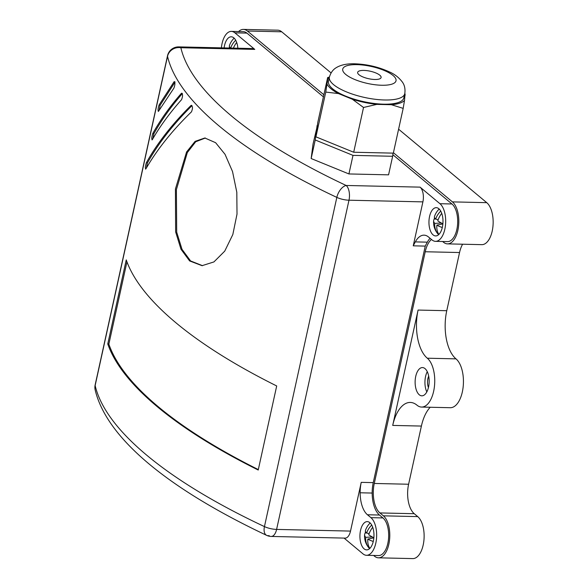 <?xml version="1.0" encoding="UTF-8"?>
<svg xmlns="http://www.w3.org/2000/svg" width="588" height="588" viewBox="0 0 588 588"><rect width="100%" height="100%" fill="white"/><g stroke="black" fill="none" stroke-linecap="round" stroke-linejoin="round"><path stroke-width="0.88" d="M205.359 138.018L195.723 141.752L187.322 152.571L176.393 189.615L176.701 232.186L182.023 249.349L190.593 260.954L202.515 265.666M215.612 142.7L204.844 137.989L195.091 141.377L186.565 151.991L175.422 189.013L175.636 231.892L180.979 249.224L189.615 260.932L202.051 265.673L213.922 261.932L224.734 251.135L232.826 234.538L237.008 214.12L236.81 192.261L232.517 171.512L225.035 154.313L215.612 142.7M374.821 79.483A12.003 3.829 12.4 0 0 381.097 77.528A12.003 3.829 12.4 0 0 375.813 72.941A12.003 3.829 12.4 0 0 363.935 70.413A12.003 3.829 12.4 0 0 357.658 72.368A12.003 3.829 12.4 0 0 362.943 76.954A12.003 3.829 12.4 0 0 374.821 79.483M329.39 77.124L328.471 81.313A38.587 12.304 12.4 0 0 345.465 96.05A38.587 12.304 12.4 0 0 383.655 104.179A38.587 12.304 12.4 0 0 403.838 97.887L404.764 93.698A38.587 12.304 -167.6 0 1 384.574 99.989A38.587 12.304 -167.6 0 1 346.383 91.86A38.587 12.304 -167.6 0 1 329.39 77.124C331.426 70.192 335.586 68.12 336.358 67.605C341.003 64.82 347.207 63.555 354.961 63.805C367.132 64.276 378.576 66.959 389.3 71.868C394.533 74.081 398.907 77.506 402.427 82.129C402.92 82.923 405.823 86.546 404.764 93.698M433.091 234.884A14.134 7.019 -88.7 0 0 435.649 235.928A14.134 7.019 -88.7 0 0 442.801 224.601A14.134 7.019 -88.7 0 0 438.846 208.718A14.134 7.019 -88.7 0 0 436.289 207.674A14.134 7.019 -88.7 0 0 429.137 219.001A14.134 7.019 -88.7 0 0 433.091 234.884M237.861 48.223A14.134 7.019 -88.7 0 0 233.804 37.852A14.134 7.019 -88.7 0 0 231.246 36.801A14.134 7.019 -88.7 0 0 224.116 47.915M364.068 548.825A14.134 7.019 -88.7 0 0 366.625 549.876A14.134 7.019 -88.7 0 0 373.777 538.542A14.134 7.019 -88.7 0 0 369.823 522.666A14.134 7.019 -88.7 0 0 367.265 521.615A14.134 7.019 -88.7 0 0 360.113 532.948A14.134 7.019 -88.7 0 0 364.068 548.825M419.266 394.776A14.134 7.019 -88.7 0 0 421.824 395.827A14.134 7.019 -88.7 0 0 428.975 384.493A14.134 7.019 -88.7 0 0 425.021 368.617A14.134 7.019 -88.7 0 0 422.463 367.566A14.134 7.019 -88.7 0 0 415.312 378.9A14.134 7.019 -88.7 0 0 419.266 394.776M327.795 78.785L325.767 92.073L315.925 136.842L317.807 122.333L327.648 77.572L327.795 78.785A40.447 12.899 -167.6 0 1 329.302 77.535M325.767 92.073L338.46 93.573A40.447 12.899 -167.6 0 1 327.104 84.113M338.46 93.573L352.322 99.225L363.531 107.472L376.82 104.385A40.447 12.899 -167.6 0 1 352.322 99.225M376.82 104.385L391.38 104.715L403.177 108.376L404.515 100.408A40.447 12.899 -167.6 0 1 391.38 104.715M404.515 100.408L405.059 93.874M404.676 94.102A40.447 12.899 -167.6 0 1 405.205 95.087M329.42 77.013L327.648 77.572M315.925 136.842L353.689 152.241L393.335 153.137L403.177 108.376M353.689 152.241L363.531 107.472M317.402 125.479L313.036 144.038L311.155 158.539L348.919 173.945L352.998 155.379L392.644 156.276L393.056 153.13M311.155 158.539L315.234 139.981L352.998 155.379M348.919 173.945L388.565 174.842L392.644 156.276M317.116 125.479L315.234 139.981M421.567 407.058L450.254 407.712A25.372 12.598 -88.7 0 0 463.101 387.367A25.372 12.598 -88.7 0 0 455.994 358.864A36.941 18.346 91.3 0 1 446.762 310.707L459.551 252.531L425.22 251.752L374.269 483.461L408.609 484.24L421.398 426.065L392.71 425.418A36.941 18.346 91.3 0 1 410.299 402.442A36.941 18.346 91.3 0 1 416.98 405.176A25.372 12.598 -88.7 0 0 421.567 407.058A25.372 12.598 -88.7 0 0 434.407 386.72A25.372 12.598 -88.7 0 0 427.307 358.21A36.941 18.346 91.3 0 1 418.075 310.06L392.71 425.418M344.068 538.094L362.965 553.845A19.551 9.709 -88.7 0 0 366.5 555.293A19.551 9.709 -88.7 0 0 376.394 539.615A19.551 9.709 -88.7 0 0 370.925 517.653L367.449 514.757A24.872 12.355 91.3 0 1 360.15 492.781A24.872 12.355 -88.7 0 1 361.23 482.351L350.522 531.089A11.304 5.615 91.3 0 1 345.134 538.116L271.222 536.44A11.304 5.615 -88.7 0 0 276.603 529.413L350.522 531.089M428.431 387.543A8.901 4.417 91.3 0 1 428.689 376.136M430.247 407.256A36.941 18.346 -88.7 0 0 421.398 426.065M373.608 555.447L374.519 556.204A21.807 10.834 -88.7 0 0 378.459 557.821A21.807 10.834 -88.7 0 0 389.499 540.335A21.807 10.834 -88.7 0 0 383.398 515.83L379.921 512.934A22.609 11.231 91.3 0 1 374.269 483.461M442.639 241.506L443.543 242.256A21.807 10.834 -88.7 0 0 447.49 243.873A21.807 10.834 -88.7 0 0 458.53 226.387A21.807 10.834 -88.7 0 0 452.422 201.882L393.431 152.726M323.87 94.764L247.372 31.017A21.807 10.834 -88.7 0 0 243.432 29.4A21.807 10.834 -88.7 0 0 238.581 31.554M447.49 243.873L481.822 244.652A21.807 10.834 -88.7 0 0 492.862 227.166A21.807 10.834 -88.7 0 0 486.754 202.662L398.598 129.198M331.059 72.919L281.711 31.796A21.807 10.834 -88.7 0 0 277.764 30.179L243.432 29.4M378.459 557.821L412.798 558.6A21.807 10.834 -88.7 0 0 423.838 541.114A21.807 10.834 -88.7 0 0 417.73 516.609L414.261 513.714L379.921 512.934M462.609 244.218A22.609 11.231 -88.7 0 0 459.551 252.531M425.22 251.752A22.609 11.231 91.3 0 1 431.467 239.463M408.609 484.24A22.609 11.231 -88.7 0 0 414.261 513.714M269.172 535.602A11.304 6.211 -64.8 0 1 266.665 535.367A11.304 6.211 -64.8 0 1 264.446 526.598L336.828 197.392A478.309 152.564 -167.6 0 1 167.529 56.316A11.304 10.591 -13 0 1 180.861 47.724A11.304 5.615 -88.7 0 0 178.818 46.886L252.73 48.561A11.304 5.615 91.3 0 1 254.78 49.399L234.906 32.84A19.551 9.709 -88.7 0 0 231.371 31.392A19.551 9.709 -88.7 0 0 221.389 47.848M439.949 203.705L420.075 187.138A11.304 5.615 91.3 0 1 422.897 201.875L413.239 245.828A156.651 77.8 -88.7 0 1 415.312 241.889A24.872 12.355 91.3 0 1 424.022 235.156A24.872 12.355 91.3 0 1 428.52 237.001L431.989 239.897A19.551 9.709 -88.7 0 0 435.524 241.345A19.551 9.709 -88.7 0 0 445.425 225.667A19.551 9.709 -88.7 0 0 439.949 203.705L451.959 203.977A19.551 9.709 91.3 0 1 457.435 225.946A19.551 9.709 91.3 0 1 447.541 241.617L435.524 241.345M107.766 343.943A478.309 152.564 12.4 0 0 258.22 470.025L276.698 385.963A478.309 152.564 12.4 0 1 126.244 259.889L107.766 343.943L108.861 344.12A477.177 152.204 12.4 0 0 258.316 469.577M152.299 139.657C160.134 126.075 169.895 112.734 181.574 99.651C182.949 95.925 182.868 93.837 181.347 93.396C169.895 106.509 160.377 119.878 152.777 133.498C151.653 137.254 151.491 139.312 152.299 139.657L152.005 139.929M181.81 93.147L181.347 93.396L182.412 93.514C170.983 106.641 161.472 120.033 153.88 133.674L152.858 138.694M145.875 168.874C157.15 149.389 172.35 130.374 191.482 111.823C192.96 108.104 192.776 106.016 190.946 105.546C172.144 124.119 157.283 143.178 146.353 162.714C145.229 166.47 145.074 168.521 145.875 168.874L145.581 169.138M191.482 105.303L190.946 105.546L191.997 105.627C173.225 124.237 158.378 143.325 147.456 162.891L146.434 167.911M158.554 111.198L173.945 88.068C175.209 84.334 175.231 82.261 174.011 81.85L159.032 105.046C157.907 108.802 157.753 110.853 158.554 111.198L158.26 111.47M174.401 81.592L174.011 81.85L175.092 81.989L160.134 105.223L159.113 110.243M430.078 238.302A24.872 12.355 -88.7 0 0 427.329 242.16A156.651 77.8 91.3 0 0 425.249 246.1L373.248 482.623A24.872 12.355 91.3 0 0 372.167 493.053A24.872 12.355 -88.7 0 0 379.466 515.029L382.935 517.925A19.551 9.709 91.3 0 1 388.411 539.887A19.551 9.709 91.3 0 1 378.51 555.564L366.5 555.293M231.371 31.392L243.381 31.664A19.551 9.709 91.3 0 1 246.916 33.112L323.407 96.851M392.85 154.718L451.959 203.977M427.278 371.704A14.134 7.019 -88.7 0 0 426.822 391.909M425.249 246.1L413.239 245.828M422.897 201.875L348.985 200.207A11.304 3.609 -167.6 0 1 336.828 197.392A11.304 6.211 -64.8 0 1 346.156 185.47L420.075 187.138M95.168 389.947A11.304 10.591 -13 0 1 95.146 385.522A11.304 3.609 -167.6 0 1 95.138 384.971A11.304 11.304 0 0 0 95.168 389.947C106.913 439.243 170.241 489.745 266.665 535.367L266.665 535.367A11.304 11.304 0 0 0 271.222 536.44M126.949 261.851L108.861 344.12M370.175 522.989A14.134 7.019 -88.7 0 0 369.896 523.254A18.11 18.11 0 0 0 365.435 530.508A18.103 4.469 -160.6 0 0 366.618 533.037A18.11 15.729 138.5 0 1 371.726 525.069M365.486 531.427A14.913 12.951 138.5 0 0 365.258 533A18.11 6.975 5 0 0 364.611 534.588A18.11 18.11 0 0 0 369.33 548.361A14.134 7.019 -88.7 0 0 369.595 548.641M364.611 534.588A18.11 6.975 5 0 0 365.736 537.336A18.11 15.729 138.5 0 0 367.978 546.59A14.935 5.748 5 0 0 369.507 547.832A18.11 13.23 -56.5 0 1 367.845 539.056A18.11 6.975 5 0 0 373.27 541.438M373.858 537.733A18.103 4.469 -160.6 0 1 368.735 534.779A18.11 13.23 -56.5 0 1 372.704 527.274M373.85 537.88L367.845 539.056M368.86 546.539L367.978 546.59M372.314 536.947L365.736 537.336M366.508 532.926L365.258 533M369.146 533.61L366.618 533.037M234.156 38.176A14.134 7.019 -88.7 0 0 233.877 38.441A18.11 18.11 0 0 0 229.416 45.695A18.103 4.469 -160.6 0 0 230.437 48.054M229.467 46.614A14.913 12.951 138.5 0 0 229.246 48.032M235.7 40.256A18.11 15.729 138.5 0 0 230.658 48.062M233.392 48.12A18.11 13.23 -56.5 0 1 236.685 42.461M439.207 209.041A14.134 7.019 -88.7 0 0 438.92 209.306A18.11 18.11 0 0 0 434.459 216.56A18.103 4.469 -160.6 0 0 435.642 219.096A18.11 15.729 138.5 0 1 440.75 211.121M434.51 217.486A14.913 12.951 138.5 0 0 434.282 219.052A18.11 6.975 5 0 0 433.635 220.64A18.11 18.11 0 0 0 438.354 234.414A14.134 7.019 -88.7 0 0 438.626 234.693M433.635 220.64A18.11 6.975 5 0 0 434.76 223.389A18.11 15.729 138.5 0 0 437.002 232.642A14.935 5.748 5 0 0 438.53 233.892A18.11 13.23 -56.5 0 1 436.877 225.108A18.11 6.975 5 0 0 442.301 227.49M442.889 223.785A18.103 4.469 -160.6 0 1 437.766 220.831A18.11 13.23 -56.5 0 1 441.728 213.326M442.874 223.932L436.877 225.108M437.884 232.591L437.002 232.642M441.338 222.999L434.76 223.389M435.532 218.979L434.282 219.052M438.17 219.662L435.642 219.096M357.004 64.643A27.283 8.702 12.4 0 0 345.707 74.411A27.283 8.702 12.4 0 0 381.744 85.253A27.283 8.702 12.4 0 0 393.049 75.484A27.283 8.702 12.4 0 0 357.004 64.643M446.762 310.707L418.075 310.06M455.994 358.864L427.307 358.21M486.754 202.662L452.422 201.882M281.711 31.796L247.372 31.017M417.73 516.609L383.398 515.83M178.818 46.886A11.304 11.304 0 0 0 167.521 55.757A11.304 3.609 -167.6 0 0 167.529 56.316L95.146 385.522A478.309 152.564 12.4 0 0 264.446 526.598A11.304 3.609 -167.6 0 0 276.603 529.413L348.985 200.207A11.304 5.615 -88.7 0 0 346.156 185.47A467.004 148.955 12.4 0 1 180.861 47.724L254.78 49.399M382.935 517.925L370.925 517.653M379.466 515.029L367.449 514.757M372.167 493.053L360.15 492.781M246.916 33.112L234.906 32.84M427.329 242.16L415.312 241.889M373.248 482.623L361.23 482.351M160.134 105.223L159.032 105.046M147.456 162.891L146.353 162.714M153.88 133.674L152.777 133.498M95.138 384.971L167.521 55.757"/></g></svg>
